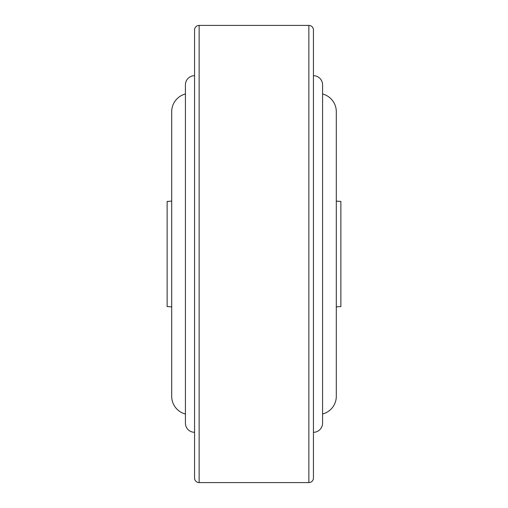 <?xml version="1.0" encoding="UTF-8"?>
<svg xmlns="http://www.w3.org/2000/svg" width="508" height="508" viewBox="0 0 508 508"><rect width="100%" height="100%" fill="white"/><g stroke="black" fill="none" stroke-linecap="round" stroke-linejoin="round"><path stroke-width="0.76" d="M171.704 306.864L167.132 306.578L167.132 201.422L171.704 201.136M336.296 306.864L340.868 306.578L340.868 201.422L336.296 201.136M322.58 414.02A18.288 18.288 0 0 0 336.296 396.31L336.296 111.69A18.288 18.288 0 0 0 322.58 93.98M185.42 93.98A18.288 18.288 0 0 0 171.704 111.69L171.704 396.31A18.288 18.288 0 0 0 185.42 414.02M185.42 423.164L185.42 84.836A9.144 9.144 0 0 1 194.564 75.692L194.564 432.308A9.144 9.144 0 0 1 185.42 423.164M322.58 84.836L322.58 423.164A9.144 9.144 0 0 1 313.436 432.308L313.436 75.692A9.144 9.144 0 0 1 322.58 84.836M194.564 478.028L194.564 29.972A4.572 4.572 0 0 1 199.136 25.4L199.136 482.6A4.572 4.572 0 0 1 194.564 478.028M308.864 482.6L308.864 25.4A4.572 4.572 0 0 1 313.436 29.972L313.436 478.028A4.572 4.572 0 0 1 308.864 482.6L199.136 482.6M308.864 25.4L199.136 25.4"/></g></svg>
